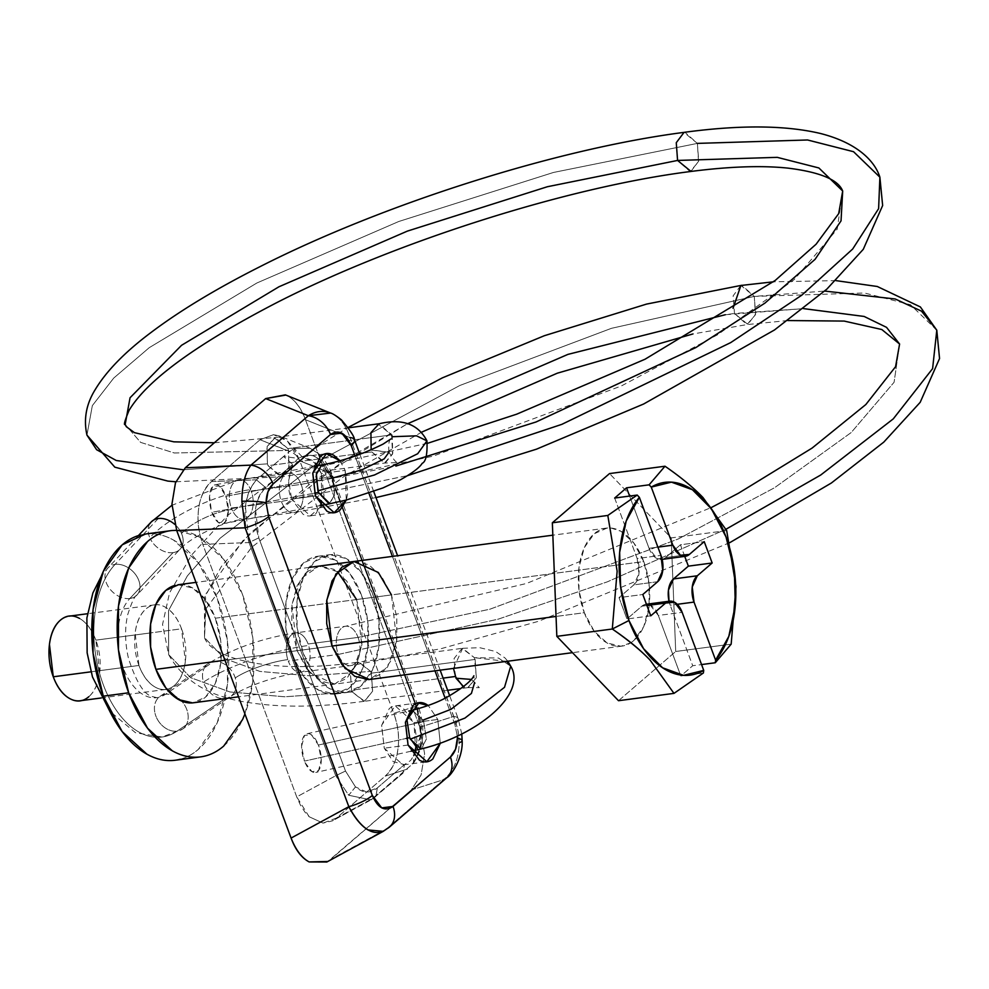 <?xml version="1.0" encoding="UTF-8"?>
<svg xmlns="http://www.w3.org/2000/svg" width="989" height="989" viewBox="0 0 989 989"><rect width="100%" height="100%" fill="white"/><g stroke="black" fill="none" stroke-linecap="round" stroke-linejoin="round"><path stroke-width="0.74" stroke-dasharray="4.95 3.71" d="M842.69 191.013L837.189 229.225L794.291 279.528L717.655 334.715L621.327 385.97L433.108 456.164L301.163 484.387A19.842 11.732 82.5 0 0 287.787 473.41A19.842 11.732 -97.5 0 1 301.163 484.387A19.842 11.732 -97.5 0 1 294.734 512.401A19.842 11.732 -97.5 0 1 281.358 501.435A19.842 11.732 -97.5 0 1 287.787 473.41A19.842 11.732 82.5 0 0 281.358 501.435L231.377 508.037A19.842 11.732 -97.5 0 1 237.459 480.122A19.842 11.732 -97.5 0 1 250.625 489.592A19.842 11.732 82.5 0 0 238.102 479.949A19.842 11.732 82.5 0 0 231.377 508.037L281.358 501.435L407.728 475.598L281.358 501.435A19.842 11.732 82.5 0 0 294.734 512.401A19.842 11.732 82.5 0 0 301.163 484.387L251.194 490.989A19.842 11.732 -97.5 0 1 245.111 518.904A19.842 11.732 -97.5 0 1 231.945 509.434A39.684 13.895 -23.4 0 0 181.519 533.479A19.842 14.415 -136.7 0 0 174.719 524.343A19.842 14.415 43.3 0 1 181.519 533.479A19.842 14.415 43.3 0 1 178.997 550.205A19.842 14.415 43.3 0 1 173.05 552.628L129.868 598.493A53.591 31.673 82.5 0 0 120.164 658.006A53.591 31.673 82.5 0 0 153.851 697.826A53.591 31.673 82.5 0 0 165.497 694.29A19.842 15.342 55.8 0 1 185.252 706.158A19.842 15.342 55.8 0 1 183.954 727.916A19.842 15.342 -124.2 0 0 185.252 706.158A19.842 15.342 -124.2 0 0 165.497 694.29L213.575 661.616A19.842 15.342 55.8 0 1 235.246 677.935A39.684 9.111 162.5 0 1 287.787 659.601A19.842 11.732 -97.5 0 1 295.167 632.923A19.842 11.732 -97.5 0 1 308.098 644L358.067 637.398L490 609.175L678.207 539.005L774.535 487.738L851.17 432.564L894.093 382.249L899.607 344.036L894.105 382.236L851.195 432.539L774.56 487.725L678.231 538.993L490.012 609.175L358.067 637.398A19.842 11.732 82.5 0 0 344.691 626.42A19.842 11.732 82.5 0 0 338.263 654.446L498.209 619.163L607.333 581.841L725.975 529.239L607.333 581.841L498.209 619.163L338.263 654.446A19.842 11.732 -97.5 0 1 344.691 626.42A19.842 11.732 -97.5 0 1 358.067 637.398L308.098 644A19.842 11.732 82.5 0 0 294.512 633.084A19.842 11.732 82.5 0 0 287.787 659.601A39.684 9.111 -17.5 0 0 235.246 677.935A19.842 15.342 55.8 0 1 229.535 697.06A19.842 15.342 55.8 0 1 225.183 698.457A19.842 15.342 55.8 0 1 203.511 682.138A79.367 18.222 162.5 0 1 308.593 645.458A19.842 11.732 -97.5 0 1 301.2 672.124A19.842 11.732 -97.5 0 1 288.281 661.048L338.263 654.446L288.281 661.048A19.842 11.732 82.5 0 0 301.855 671.964A19.842 11.732 82.5 0 0 308.593 645.458A79.367 18.222 -17.5 0 0 203.511 682.138A19.842 15.342 -124.2 0 0 225.183 698.457A19.842 15.342 -124.2 0 0 232.032 695.242A19.842 15.342 -124.2 0 0 235.246 677.935A19.842 15.342 -124.2 0 0 213.575 661.616L165.497 694.29A53.591 31.673 -97.5 0 1 153.851 697.826A53.591 31.673 -97.5 0 1 120.164 658.006A53.591 31.673 -97.5 0 1 129.868 598.493A19.842 14.415 -136.7 0 0 138.163 593.437A19.842 14.415 -136.7 0 0 134.999 573.805A19.842 14.415 -136.7 0 0 115.095 564.385A93.275 55.124 82.5 0 0 98.195 667.958A93.275 55.124 82.5 0 0 156.843 737.287A93.275 55.124 82.5 0 0 177.105 731.131L225.183 698.457L177.105 731.131A93.275 55.124 -97.5 0 1 156.843 737.287A93.275 55.124 -97.5 0 1 98.195 667.958A93.275 55.124 -97.5 0 1 115.095 564.385A19.842 14.415 43.3 0 1 134.999 573.805A19.842 14.415 43.3 0 1 138.163 593.437A19.842 14.415 43.3 0 1 129.868 598.493L173.05 552.628A19.842 14.415 -136.7 0 0 181.346 547.572A19.842 14.415 -136.7 0 0 181.519 533.479A39.684 13.895 156.6 0 1 231.945 509.434A19.842 11.732 82.5 0 0 244.468 519.077A19.842 11.732 82.5 0 0 251.194 490.989L301.163 484.387L395.86 466.066M936.793 330.19L910.449 304.711L864.473 292.991L754.286 296.403L740.909 285.45M740.761 285.487L733.146 295.847L734.481 313.451L803.624 308.63L725.32 314.737L734.481 313.451L747.857 324.404L755.596 314.119L754.286 296.403L741.837 285.265M149.969 523.589A19.842 14.415 -136.7 0 0 149.784 537.682A79.367 27.791 156.6 0 1 250.625 489.592A79.367 27.791 -23.4 0 0 149.784 537.682A19.842 14.415 43.3 0 1 152.318 520.956M690.952 171.394L698.691 161.108L697.381 143.393L698.531 161.751L690.087 171.567L677.576 160.441L676.241 142.824L683.856 132.477M409.681 737.67L406.961 720.276L412.005 710.386L423.045 720.103L423.675 721.611L318.421 745.038A19.842 9.049 77.4 0 0 306.528 733.887A19.842 9.049 77.4 0 0 304.427 761.11L406.158 738.449L304.427 761.11L301.596 746.213L304.525 735.346L311.486 734.864L318.421 745.038L321.252 759.54L318.619 770.443L311.992 771.704L305.045 762.606A19.842 9.049 -102.6 0 1 304.427 761.11M453.494 668.403L462.654 648.302L474.423 657.697L498.431 658.031L510.72 666.178M412.376 710.287L423.045 720.103L451.033 709.298L471.407 693.437L474.596 682.571L471.283 679.418L474.596 682.571L473.892 675.771M351.565 690.211L352.282 691.954L284.684 696.788L229.905 691.954L190.617 677.65L168.649 654.594L190.617 677.65L229.905 691.954L284.684 696.788L352.282 691.954L364.039 701.337L372.519 691.546L371.37 673.163L475.14 659.44L371.37 673.163L370.665 671.42L309.495 675.796L259.946 671.42L224.392 658.489L204.513 637.621L205.687 594.377L243.022 540.513L312.623 481.631L407.221 423.885L343.64 460.775L251.082 532.305L221.412 566.437L204.426 597.752L204.513 637.621L224.392 658.489L259.946 671.42L309.495 675.796L370.665 671.42L358.352 662.123L350.316 672.223L351.565 690.211L443.109 678.108L351.565 690.211L350.427 671.815L358.896 662.024L462.629 648.289M455.323 676.488L454.087 658.501L462.11 648.401L474.423 657.697L476.377 677.428L468.341 687.528M370.665 671.42L358.896 662.024C272.111 674.869 211.597 658.785 204.513 637.621L205.86 608.94L251.676 547.276L343.467 476.834L421.932 432.032M734.481 313.451L746.992 324.577L755.435 314.774L754.286 296.403L611.449 328.323L459.786 385.5L322.365 459.205L220.114 538.226L187.329 575.957L168.55 610.547L168.649 654.594L168.55 610.547L187.329 575.957L220.114 538.226L322.365 459.205L459.786 385.5L611.449 328.323L754.286 296.403L824.678 291.075M183.954 727.916A19.842 15.342 55.8 0 1 177.105 731.131A19.842 15.342 55.8 0 1 155.026 713.329A19.842 15.342 -124.2 0 0 177.105 731.131M158.265 518.533L115.095 564.385L158.265 518.533M268.056 465.671L280.592 476.797L288.788 467.809L288.479 450.44L174.324 452.987L140.611 442.38L125.17 424.466L140.611 442.38L174.324 452.987L288.479 450.44L289.011 467.018L281.68 476.562L268.056 465.671L359.6 453.568L268.056 465.671L267.438 463.841L183.2 469.763L267.438 463.841L266.919 447.263L274.25 437.731L287.873 448.623L369.948 437.768L287.873 448.623L288.479 450.44M86.958 435.135L92.336 405.626L113.735 378.07L149.24 347.671L256.843 283.015L398.79 221.487L553.481 172.457L697.381 143.393L553.481 172.457L398.79 221.487L256.843 283.015L149.24 347.671L113.735 378.07L92.336 405.626L86.945 435.086M391.632 434.9L369.948 437.768L391.632 434.9L392.546 454.099L384.362 463.075L371.827 451.948L371.209 450.119L370.677 433.541L378.008 424.009L391.632 434.9L379.096 423.774M363.223 453.086L371.815 451.948L363.223 453.086M371.209 450.119L388.949 452.257L371.135 449.871M316.109 476.08L321.079 465.127L332.465 476.364L334.591 495.019L329.127 503.883M332.465 476.364L225.888 496.243A19.842 8.864 79.4 0 0 214.489 484.981A19.842 8.864 79.4 0 0 211.374 510.72L209.52 496.157L212.87 486.094L219.57 486.118L225.888 496.243L332.465 476.364L321.808 464.917M211.893 512.302A19.842 8.864 79.4 0 0 223.131 523.614A19.842 8.864 79.4 0 0 225.888 496.243L228.311 511.214L225.22 522.118L218.421 522.563L211.893 512.302L314.502 493.165L211.893 512.302A19.842 8.864 -100.6 0 1 211.374 510.72M175.857 481.779L280.592 476.797L384.325 463.087L398.295 462.506C397.121 463.754 394.005 460.33 388.949 452.257L384.177 458.871L361.962 469.8L332.996 477.934L334.678 494.302L329.869 503.673M371.815 451.948L385.438 462.84L392.769 453.308L392.25 436.73L416.554 435.828L426.951 440.884M879.889 177.179L853.544 151.7L807.568 139.981L697.381 143.393L684.92 132.254M287.861 448.623L275.325 437.497L267.141 446.472L267.438 463.841M697.381 143.393L684.005 132.427M173.05 552.628A19.842 14.415 43.3 0 1 150.427 539.042A19.842 14.415 -136.7 0 0 173.05 552.628M129.868 598.493A19.842 14.415 43.3 0 1 107.257 584.895A19.842 14.415 43.3 0 1 106.738 569.528A19.842 14.415 43.3 0 1 115.095 564.385A19.842 14.415 -136.7 0 0 106.738 569.528A19.842 14.415 -136.7 0 0 107.257 584.895A19.842 14.415 -136.7 0 0 129.868 598.493M165.497 694.29A19.842 15.342 -124.2 0 0 158.71 697.455A19.842 15.342 -124.2 0 0 155.026 713.329A19.842 15.342 55.8 0 1 158.71 697.455A19.842 15.342 55.8 0 1 165.497 694.29M213.575 661.616A19.842 15.342 -124.2 0 0 206.788 664.769A19.842 15.342 -124.2 0 0 203.104 680.655A19.842 15.342 55.8 0 1 209.112 663.075A19.842 15.342 55.8 0 1 213.575 661.616M358.067 637.398A19.842 11.732 -97.5 0 1 351.639 665.412A19.842 11.732 -97.5 0 1 338.263 654.446A19.842 11.732 82.5 0 0 351.639 665.412A19.842 11.732 82.5 0 0 358.067 637.398M352.282 691.954L364.582 701.25L372.618 691.15L371.37 673.163M305.045 762.606A19.842 9.049 77.4 0 0 316.084 772.347A19.842 9.049 77.4 0 0 318.421 745.038L423.675 721.599L426.358 739.339L420.98 748.982M506.578 661.381L474.423 657.697M475.14 659.44L476.278 677.824L467.809 687.615L463.223 686.737M423.675 721.599L426.395 738.993L421.339 748.883M310.039 448.227L317.828 453.259L329.881 472.94L299.84 460.874L329.881 472.94L416.592 706.109L393.758 713.39L299.84 460.874L287.379 441.02L279.664 436.013L310.039 448.227L294.314 448.536L302.251 456.856C308.407 453.939 314.465 455.101 320.424 460.367L319.187 454.099L310.002 448.227L294.314 448.536L289.381 451.528L256.448 479.813L211.411 481.606C204.562 487.503 200.322 496.466 198.665 508.519C197.021 520.56 198.406 532.515 202.807 544.383L296.725 796.899L300.495 805.244L305.057 812.266L309.186 816.753L322.983 823.108L336.52 818.027L385.166 776.155C392.003 770.27 396.243 761.307 397.899 749.254C399.544 737.201 398.171 725.246 393.758 713.39L299.84 460.874L296.082 452.517L291.508 445.507L287.379 441.02L273.582 434.653L260.045 439.746L211.411 481.606L260.045 439.746L292.324 452.406L295.835 454.928L298.258 458.377A29.757 17.592 -97.5 0 1 302.251 456.856L312.969 460.528L321.351 473.521L345.149 470.368L346.261 500.038M321.685 505.28L321.351 473.521L324.009 496.132L316.418 512.994C312.314 516.53 307.839 516.938 303.005 514.218L291.631 499.099L315.429 495.946L291.631 499.099L288.652 480.58L292.756 464.336L265.67 487.651C260.194 492.361 256.806 499.532 255.483 509.174L258.797 537.868L345.507 771.037L355.471 786.91L366.523 792.004L377.341 787.924L375.882 796.504L374.547 797.357L375.882 796.504L377.341 787.924C370.195 793.648 362.914 793.314 355.471 786.91L348.721 795.255L370.949 799.916L374.547 797.357L336.52 818.027L385.166 776.155L407.456 769.046L385.166 776.155C392.534 768.836 396.787 759.861 397.899 749.254C399.507 737.633 398.122 725.679 393.758 713.39L416.592 706.109L421.462 737.918C420.782 747.956 417.581 756.832 411.844 764.559L370.924 799.94L348.721 795.255L335.728 775.71L249.005 542.541L202.807 544.383L296.725 796.899L335.728 775.71L296.725 796.899L309.186 816.753L322.983 823.108L332.465 820.845L374.547 797.357L402.968 773.188L404.427 764.621L410.62 760.516L413.872 755.386M285.846 395.068L287.403 395.835C295.043 399.89 301.076 407.839 305.477 419.707L419.855 727.249L305.477 419.707L349.958 437.571L453.667 716.456L419.855 727.249L424.615 753.717L421.091 774.993L411.263 790.013L443.702 779.653C453.704 771.259 458.871 758.946 459.193 742.69A23.81 4.179 180 0 0 462.147 740.662M337.546 571.716L319.039 566.104L301.002 578.577L291.891 604.736L297.133 650.688L332.032 646.064L297.133 650.688L291.792 628.312L291.792 605.453L297.133 585.587L306.998 571.729L319.88 566.005L333.825 569.281L346.706 581.05L356.559 599.532L391.471 594.921L396.7 640.86L387.589 667.031L369.552 679.505L334.641 684.116L352.677 671.642L361.801 645.483L356.559 599.532L361.9 621.908L361.887 644.766L356.559 664.633L346.694 678.491L333.812 684.215L319.867 680.939L306.986 669.157L297.133 650.688L310.274 673.138L334.641 684.116M415.714 750.181L413.983 722.613L416.987 740.229L413.538 756.103L420.758 734.938L417.098 709.41L342.157 507.889L417.098 709.41L418.471 707.011L416.592 706.109L329.881 472.94L317.828 453.259L319.187 454.099L320.424 460.367C314.465 454.915 308.407 453.741 302.251 456.856L315.54 463.173M437.781 719.46L413.983 722.613L395.229 705.899L381.643 725.209L384.264 748.191L403.03 764.905L404.427 764.621L393.165 761.617L384.264 748.191L381.606 725.567L389.196 708.705C393.301 705.182 397.776 704.774 402.61 707.481L413.983 722.613L437.781 719.46L440.278 743.332L437.781 719.46L428.262 705.528L437.781 719.46M408.061 745.038L384.264 748.191L408.061 745.038M283.534 456.498L256.448 479.813L265.67 487.651L256.448 479.813C244.308 494.735 241.823 515.652 249.005 542.541L245.42 506.652C246.496 496.033 250.18 487.083 256.448 479.813L211.411 481.606C204.167 488.925 199.926 497.887 198.665 508.519C197.157 520.127 198.542 532.082 202.807 544.383L249.005 542.541L258.797 537.868C252.158 516.394 254.445 499.655 265.67 487.651L292.756 464.336L283.534 456.498L298.258 458.377L292.756 464.336C287.663 478.565 287.292 490.148 291.631 499.099L310.385 515.813L321.24 506.294M361.517 595.267A69.44 41.044 82.5 0 0 314.687 556.869A69.44 41.044 82.5 0 0 292.175 654.941A69.44 41.044 82.5 0 0 339.004 693.351A69.44 41.044 82.5 0 0 361.517 595.267L350.007 573.707L334.987 559.972L318.718 556.164L303.685 562.84L292.175 578.998L285.957 602.177L285.945 628.843L292.175 654.941L303.672 676.501L318.705 690.235L334.974 694.055L350.007 687.38L361.504 671.222L367.735 648.042L367.735 621.376L361.517 595.267M303.277 653.482A69.44 41.044 -97.5 0 1 325.789 555.398A69.44 41.044 -97.5 0 1 372.618 593.808L378.836 619.905L378.836 646.571L372.618 669.751L361.109 685.909L346.076 692.597L329.807 688.777L314.786 675.042L303.277 653.482L297.059 627.372L297.059 600.706L303.289 577.527L314.786 561.369L329.819 554.693L346.088 558.513L361.121 572.248L372.618 593.808A69.44 41.044 -97.5 0 1 350.106 691.88A69.44 41.044 -97.5 0 1 303.277 653.482M454.891 724.405L445.112 698.098L454.891 724.405L457.326 736.273L454.891 724.405A23.81 6.923 -20.4 0 0 458.179 718.632A23.81 6.923 159.6 0 1 454.891 724.405M434.987 670.851L392.423 556.399L434.987 670.851M368.909 493.202L355.088 456.028L368.909 493.202M354.074 561.468L368.724 564.67L381.606 576.439L391.471 594.921L396.799 617.297L396.799 640.155L391.459 660.022L381.606 673.868L368.712 679.591M339.956 460.676L345.149 470.368L347.819 492.992L346.323 500.026M326.84 862L386.291 829.079L443.702 779.653L411.263 790.013L421.091 774.993L424.615 753.717L419.855 727.249L453.667 716.456L457.783 729.289L459.193 742.69C458.871 758.946 453.704 771.259 443.702 779.653L386.291 829.079L330.882 859.194L411.263 790.013L327.816 861.468M330.388 476.253L320.424 460.367L330.388 476.253L331.76 473.842L329.881 472.94L331.76 473.842L330.388 476.253L342.145 507.852L330.388 476.253M377.341 787.924L404.427 764.621L377.341 787.924M459.193 742.69L458.154 731.192L455.101 720.004L349.958 437.571C346.076 425.381 339.796 417.284 331.13 413.266L332.737 414.045C340.451 418.112 346.187 425.962 349.958 437.571L305.477 419.707C300.829 407.728 294.809 399.779 287.403 395.835L285.314 394.858M386.291 829.079L383.843 831.007L386.291 829.079A23.81 17.913 -130.7 0 0 389.617 826.915M279.664 436.013L273.582 434.653L260.045 439.746L289.381 451.528M339.882 460.701L345.149 470.368L321.351 473.521L317.432 465.708M391.471 594.921L356.559 599.532M443.702 779.653A23.81 17.913 -130.7 0 0 447.04 777.49M453.667 716.456A23.81 6.923 159.6 0 1 458.179 718.632A23.81 6.923 -20.4 0 0 453.667 716.456M354.458 439.746A23.81 6.923 -20.4 0 0 349.958 437.571M249.005 542.541L335.728 775.71L345.507 771.037L258.797 537.868L249.005 542.541M355.471 786.91L345.507 771.037L335.728 775.71L348.721 795.255L355.471 786.91M417.098 709.41C423.082 727.855 421.895 743.419 413.538 756.103L413.489 763.174L411.844 764.559C422.971 748.475 424.553 729.004 416.592 706.109L418.471 707.011L417.098 709.41M165.657 531.674A114.081 67.425 -97.5 0 1 242.589 594.76L223.687 559.341L198.999 536.78L176.648 530.339M145.544 534.011L146.891 533.862C155.805 533.046 164.706 535.136 173.619 540.13L198.307 562.704L217.197 598.122A114.081 67.425 82.5 0 0 140.277 535.037M138.955 665.461A42.651 25.207 -97.5 0 1 152.776 605.219A42.651 25.207 -97.5 0 1 181.543 628.806L149.932 632.985L181.543 628.806A42.651 25.207 -97.5 0 1 167.71 689.049A42.651 25.207 -97.5 0 1 138.955 665.461L90.963 671.815L138.955 665.461C142.873 676.031 148.313 683.251 155.248 687.145C162.184 691.039 168.587 690.458 174.472 685.389C180.357 680.333 183.979 672.273 185.363 661.233L181.543 628.806C177.612 618.249 172.185 611.017 165.25 607.135C158.314 603.241 151.898 603.822 146.026 608.89C140.141 613.946 136.507 621.994 135.122 633.047L138.955 665.461M79.565 618.459C86.5 622.353 91.94 629.573 95.859 640.143L149.92 632.997L95.859 640.143A42.651 25.207 82.5 0 0 67.104 616.555M177.958 584.759L192.608 587.948L205.489 599.73L215.355 618.212L643.74 561.554A59.525 35.184 -97.5 0 1 624.442 645.619A59.525 35.184 -97.5 0 1 584.314 612.71L556.053 616.444L584.314 612.71A59.525 35.184 -97.5 0 1 603.599 528.645A59.525 35.184 -97.5 0 1 643.74 561.554L215.355 618.212A59.525 35.184 82.5 0 0 175.214 585.29M224.948 660.232L332.032 646.064L224.948 660.232M244.926 713.934L252.813 681.458L252.813 637.645L242.589 594.76A114.081 67.425 -97.5 0 1 205.613 755.88M196.057 702.264A59.525 35.184 82.5 0 0 215.355 618.212L220.683 640.575L220.683 663.446L215.342 683.312L205.489 697.158L192.595 702.882M82.038 700.385A42.651 25.207 82.5 0 0 95.859 640.143L99.691 672.557C98.307 683.609 94.672 691.657 88.8 696.726M180.221 759.243A114.081 67.425 82.5 0 0 217.197 598.122L227.433 641.008L227.421 684.821L217.197 722.897L198.295 749.439C190.741 755.942 182.508 759.601 173.607 760.417M726.68 530.586L671.21 537.917L609.533 473.57L671.21 537.917L726.68 530.586M731.168 644.148L675.697 651.491L671.21 537.917L675.697 651.491L731.168 644.148M650.193 605.095L658.328 615.467L682.138 612.327L658.328 615.467L680.828 675.969L692.72 665.733L670.221 605.243L692.72 665.733L701.56 664.571L692.72 665.733L680.828 675.969L703.389 672.977L680.828 675.969L658.328 615.467A19.842 11.732 82.5 0 0 646.015 604.304A19.842 11.732 82.5 0 0 641.812 606.208L646.917 605.528L641.812 606.208L626.952 618.99L641.812 606.208L645.829 604.328M618.508 700.707L656.881 667.686L618.508 700.707M656.906 667.662L675.697 651.491L656.906 667.662M630.858 642.776L620.993 646.237L607.048 642.961L594.166 631.192L584.314 612.71L578.973 590.334L578.973 567.476L584.314 547.609L594.179 533.763L607.061 528.039L611.054 528.039L621.005 531.303L633.887 543.085L643.74 561.554L649.068 583.93L649.068 606.789L643.74 626.667L633.875 640.513L630.945 642.714M650.75 615.85L626.952 618.99L650.75 615.85M669.009 601.238L670.221 605.243L677.292 604.304L670.221 605.243A19.842 11.732 82.5 0 1 669.034 601.225M684.747 556.424L680.432 544.791L704.23 541.638L680.432 544.791L665.572 557.573L689.37 554.433L665.572 557.573L680.432 544.791L684.747 556.424M662.173 559.403L656.622 558.389L649.044 548.302L629.622 496.07L649.044 548.302L657.895 547.14L649.044 548.302A19.842 11.732 82.5 0 0 661.369 559.477A19.842 11.732 82.5 0 0 665.572 557.573L662.407 559.341M614.663 498.048L637.163 558.538L660.961 555.385L637.163 558.538L614.663 498.048M657.673 581.705L633.875 584.858A19.842 11.732 82.5 0 0 637.163 558.538L638.931 573.62L633.875 584.858L619.015 597.64L642.813 594.5L619.015 597.64L626.952 618.99L619.015 597.64L633.875 584.858L657.673 581.705M375.968 497.578L293.869 512.574L243.887 519.188C224.058 521.018 189.591 537.868 180.097 549.179L136.927 595.044C134.764 595.749 131.698 602.276 127.729 614.614C124.614 628.324 124.898 643.048 128.57 658.761C135.889 681.038 143.442 693.536 151.218 696.281L156.855 697.678L160.144 696.305L208.222 663.631C233.008 648.438 262.134 638.177 295.587 632.861L345.569 626.247L526.544 583.461L711.61 507.382M835.928 280.616L773.41 281.816M729.808 542.64L538.684 621.24L441.131 648.673L350.774 665.585L300.792 672.199C272.605 677.094 249.179 685.179 230.536 696.441L182.458 729.128L162.06 737.015L135.493 732.75L109.742 711.165M427.532 443.319L288.664 473.237L238.683 479.85L171.962 505.255M307.109 733.714L408.766 711.066M462.654 648.302L479.69 647.684L495.65 651.516L505.02 657.969L507.814 661.221M364.039 701.337C319.484 707.246 281.16 707.667 249.08 702.61C210.224 697.22 183.41 681.211 168.649 654.594L162.542 624.455L169.564 592.794L191.817 554.78L227.383 515.64L322.179 443.393L348.091 427.471M275.362 437.472L348.338 427.829M314.317 466.289L215.256 484.758M222.525 523.774L320.584 505.49M390.939 438.918C388.949 440.031 388.294 444.481 388.949 452.257M214.353 442.763L275.325 437.497M138.435 535.556L108.036 567.834L101.076 576.686M787.825 320.547L746.979 324.59L692.794 333.985M467.834 687.627L460.775 688.567M447.646 690.297L364.063 701.349M467.809 687.615L479.306 687.652L474.596 682.571M410.979 751.232L315.738 772.446M343.628 505.775L331.76 473.842C331.847 474.522 329.708 465.053 319.187 454.099L310.002 448.227M402.968 773.188L370.949 799.916L332.465 820.845M425.468 761.938L403.03 764.905M332.836 512.846L310.385 515.813M317.741 556.263L328.843 554.804M335.951 693.957L347.052 692.485M325.097 453.827L302.585 456.807M417.729 702.919L395.229 705.899M353.951 561.48L319.039 566.104M461.789 734.098L458.167 718.62L449.636 695.663M440.154 670.171L397.59 555.719M373.706 491.496L359.885 454.334M413.489 763.174C423.997 747.288 425.666 728.559 418.471 707.011L343.653 505.836M154.655 604.848L87.489 613.736M606.22 528.126L552.839 535.185M309.186 567.402L195.995 582.373M621.821 646.138L572.47 652.666M369.416 679.517L238.559 696.825M165.843 689.432L101.298 697.962M669.627 601.176L668.762 601.3"/><path stroke-width="1.48" d="M725.975 529.239L820.722 475.017L893.265 418.891L932.602 368.637L936.793 330.19L932.602 368.637L893.265 418.891L820.722 475.017L725.975 529.239M740.909 285.45L733.059 308.296M803.624 308.63L864.126 316.443L886.527 327.347L899.594 344.024L886.527 327.347L864.126 316.443L803.624 308.63M152.318 520.956A19.842 14.415 43.3 0 1 158.265 518.533A19.842 14.415 43.3 0 1 174.719 524.343A19.842 14.415 -136.7 0 0 158.265 518.533A19.842 14.415 -136.7 0 0 149.969 523.589M395.86 466.066L536.05 421.982L695.823 347.584L764.917 303.116L815.084 259.328L841.033 220.868L842.69 191.013L818.867 167.957L777.255 157.35L677.576 160.441L690.952 171.394M697.381 143.393L807.568 139.981L853.544 151.7L879.889 177.179L878.615 208.667L852.666 249.03L801.795 295.179L730.71 342.602L561.826 424.355L407.728 475.598L561.826 424.355L730.71 342.602L801.795 295.179L852.666 249.03L878.615 208.667L879.889 177.179L882.645 205.527L863.273 249.327L826.878 289.109L774.474 329.98L643.641 404.007L536.471 449.179L400.953 491.57L375.968 497.578M507.814 661.221L510.72 666.178C527.545 694.043 477.551 735.519 420.98 748.982L410.299 739.166L464.941 718.088L504.526 687.293L510.72 666.178L504.526 687.293L464.941 718.088L410.299 739.166L409.681 737.67L406.158 738.449L409.681 737.67L406.998 719.93L412.376 710.287C427.767 706.171 439.833 701.498 448.573 696.256C472.853 682.027 473.644 675.635 473.892 675.771M463.94 687.071L456.04 678.231L471.283 679.418L456.04 678.231L453.494 668.403M443.109 678.108L455.323 676.488L443.109 678.108M725.32 314.737L567.909 354.396L407.221 423.885L567.909 354.396L725.32 314.737M773.41 281.816L740.761 285.487M214.353 442.763L173.817 441.836L134.442 432.65L126.308 426.692L125.17 424.466L130.054 397.763L181.543 345.309L278.935 286.785L407.394 231.105L547.374 186.736L677.576 160.441L547.374 186.736L407.394 231.105L278.935 286.785L181.543 345.309L130.054 397.763L125.17 424.466C123.464 425.443 124.762 420.745 129.065 410.373C147.089 380.209 196.354 344.283 276.846 302.585C396.342 241.489 568.156 187.032 690.087 171.567C729.103 166.498 761.74 165.361 787.986 168.13C832.565 173.644 840.267 185.128 842.69 191.013L838.672 213.649L816.086 244.221L775.178 280.468L645.038 359.23L516.728 414.168L427.532 443.319M86.945 435.086L96.613 449.711L116.269 460.503L183.2 469.763L116.269 460.503L96.613 449.711L86.958 435.135L114.811 467.167L167.833 481.087L175.857 481.779M359.6 453.568L363.223 453.086L359.6 453.568M371.135 449.871L370.937 432.638L379.096 423.774C402.226 418.26 418.174 423.96 426.951 440.884C427.483 454.248 425.9 461.727 422.179 463.334C419.608 467.574 412.388 473.051 400.508 479.752L382.953 487.923L346.311 500.026L329.127 503.883L318.47 492.423L317.951 490.853L374.522 474.967L417.679 453.741L426.951 440.884L416.554 435.828L392.25 436.73L391.632 434.9M388.949 452.257L384.177 458.871L361.962 469.8L332.996 477.934L332.465 476.364M329.869 503.673L318.47 492.423L314.502 493.165L318.47 492.423L316.109 476.08M426.951 440.884L417.679 453.741L374.522 474.967L317.951 490.853L316.356 473.768L321.808 464.917C342.083 461.245 362.518 454.297 383.126 444.073L390.939 438.918M684.92 132.254L683.856 132.477M684.005 132.427L676.266 142.713L677.576 160.441L777.255 157.35L818.867 167.957L842.69 191.013M824.678 291.075L895.181 298.975L921.488 311.139L936.793 330.19L920.363 306.936L877.28 286.489L835.928 280.616M463.223 686.737L455.323 676.488M510.72 666.178L506.578 661.381M474.596 682.571L471.407 693.437L451.033 709.298L423.045 720.103M417.346 748.314L409.681 737.67M327.816 861.468L309.161 861.938C301.521 857.883 295.501 849.922 291.087 838.066L176.71 530.524L291.087 838.066L348.833 806.678L245.124 527.805L176.71 530.524L171.95 504.056L175.473 482.78L185.314 467.76L265.682 398.579L308.358 415.726L250.946 465.139C245.087 472.989 242.058 485.03 241.872 501.275A23.81 4.179 -0 0 1 266.128 502.82C266.264 494.376 268.588 488.084 273.075 483.942A23.81 17.913 -130.7 0 0 250.946 465.139L185.314 467.76L265.682 398.579L285.846 395.068M349.958 437.571A23.81 6.923 159.6 0 1 354.458 439.746A23.81 6.923 159.6 0 1 351.182 445.52L355.088 456.028L351.182 445.52L341.786 433.108L330.487 434.53L273.075 483.942L267.957 491.756L266.128 502.82L268.6 516.592L372.321 795.465L381.717 807.889L393.016 806.455L450.428 757.042L455.546 749.229L457.375 738.165A23.81 4.179 -0 0 1 462.147 740.662A23.81 4.179 180 0 0 457.375 738.165C457.227 746.608 454.915 752.901 450.428 757.042A23.81 17.913 49.3 0 1 447.053 777.478A23.81 17.913 49.3 0 1 443.702 779.653M572.47 652.666L369.416 679.517L345.186 668.527L332.032 646.064L326.704 623.7L326.704 600.83L332.032 580.963L341.897 567.117L354.779 561.393M413.872 755.386L415.714 750.181M419.027 702.746L405.453 722.069L408.061 745.038L419.435 760.17C424.281 762.878 428.744 762.47 432.848 758.946L440.278 743.332L426.828 761.753L408.061 745.038L405.403 722.427L412.994 705.565C417.098 702.029 421.574 701.621 426.407 704.341L428.262 705.528L417.729 702.919M346.261 500.038L334.195 512.661L315.429 495.946L312.759 473.335L320.362 456.473C324.466 452.937 328.941 452.529 333.775 455.249L339.956 460.676M321.24 506.294L321.685 505.28M445.112 698.098L434.987 670.851L445.112 698.098M392.423 556.399L368.909 493.202L392.423 556.399M457.375 738.165L457.326 736.273L457.375 738.165M368.712 679.591L354.779 676.315L341.897 664.546L332.032 646.064L326.79 600.125L335.914 573.954L353.951 561.48L378.317 572.458L391.471 594.921M346.323 500.026L340.216 509.854C336.112 513.378 331.636 513.786 326.803 511.078L315.429 495.946L312.808 472.977L326.382 453.654L339.882 460.701M176.71 530.524L245.124 527.805L241.872 501.275C242.058 485.03 245.087 472.989 250.946 465.139L185.314 467.76L175.473 482.78L171.95 504.056L176.71 530.524M330.524 413.019L285.314 394.858L265.682 398.579L308.358 415.726L330.598 413.056C323.218 410.188 315.8 411.078 308.358 415.726L250.946 465.139A23.81 17.913 49.3 0 1 273.075 483.942L330.487 434.53A23.81 17.913 -130.7 0 0 308.358 415.726A23.81 17.913 49.3 0 1 330.487 434.53C338.634 429.065 345.532 432.725 351.182 445.52A23.81 6.923 -20.4 0 0 354.458 439.746C354.581 436.903 350.23 430.277 341.415 419.868C336.062 415.677 332.465 413.402 330.598 413.056M291.087 838.066C295.835 850.021 301.855 857.982 309.161 861.938L326.84 862L383.238 831.353L368.019 829.944C361.121 825.778 354.73 818.014 348.833 806.678L291.087 838.066M447.04 777.49A23.81 17.913 -130.7 0 0 450.428 757.042L393.016 806.455A23.81 17.913 49.3 0 1 389.629 826.903A23.81 17.913 -130.7 0 0 393.016 806.455C384.857 811.92 377.971 808.26 372.321 795.465A23.81 6.923 159.6 0 1 348.833 806.678C360.243 827.595 371.728 835.804 383.287 831.329L383.238 831.353M317.432 465.708L315.54 463.173M356.559 599.532L337.546 571.716M389.629 826.903A23.81 17.913 49.3 0 1 386.291 829.079M348.833 806.678A23.81 6.923 -20.4 0 0 372.321 795.465L268.6 516.592A23.81 6.923 159.6 0 1 245.124 527.805L348.833 806.678M389.505 827.014L446.917 777.601C451.775 775.055 463.149 757.376 462.147 740.662A23.81 4.179 -0 0 1 459.193 742.69M266.128 502.82A23.81 4.179 180 0 0 241.872 501.275L245.124 527.805A23.81 6.923 -20.4 0 0 268.6 516.592L266.128 502.82M140.277 535.037A114.081 67.425 82.5 0 0 103.289 696.157L128.681 692.794A114.081 67.425 -97.5 0 1 165.657 531.674M67.104 616.555A42.651 25.207 82.5 0 0 53.27 676.797L90.963 671.815L53.27 676.797L49.45 644.383C50.835 633.331 54.457 625.271 60.341 620.214C66.226 615.158 72.63 614.565 79.565 618.459M175.214 585.29A59.525 35.184 82.5 0 0 155.916 669.355L224.948 660.232L155.916 669.355L150.588 646.979L150.588 624.121L155.916 604.254L165.781 590.408L178.663 584.684M332.032 646.064L556.053 616.444L332.032 646.064M612.302 629.016C627.694 639.45 640.316 649.847 650.169 660.195L673.979 693.376L703.389 672.977L703.723 670.381A97.219 57.461 -97.5 0 1 628.955 620.511L612.302 629.016L628.955 620.511A97.219 57.461 -97.5 0 1 639.364 497.331L637.213 495.056L607.815 515.454L617.136 571.185L612.302 629.016L556.832 636.347L618.508 700.707L673.979 693.376L650.169 660.195C640.637 650.268 628.015 639.871 612.302 629.016L617.136 571.185L607.815 515.454L552.344 522.785L556.832 636.347L612.302 629.016M669.009 601.238L668.44 590.161L673.509 578.924L688.369 566.141L684.747 556.424L688.369 566.141L712.167 562.988L697.307 575.783L673.509 578.924L688.369 566.141L712.167 562.988L704.23 541.638L689.37 554.433A19.842 11.732 -97.5 0 1 685.167 556.325A19.842 11.732 -97.5 0 1 672.841 545.162L651.256 487.107L649.105 484.833L626.544 487.812L629.622 496.07L626.544 487.812L614.663 498.048L637.213 495.056L639.364 497.331L660.961 555.385A19.842 11.732 -97.5 0 1 657.673 581.705L642.813 594.5L650.75 615.85L665.609 603.055L646.917 605.528L665.609 603.055A19.842 11.732 -97.5 0 1 669.813 601.164A19.842 11.732 -97.5 0 1 682.138 612.327L703.723 670.381L682.138 612.327L674.547 602.239L665.609 603.055L650.75 615.85L642.813 594.5L657.673 581.705L662.741 570.468L660.961 555.385L639.364 497.331L626.185 521.067L619.646 552.282L620.61 586.934L628.955 620.511L643.579 648.685L662.605 667.785L683.56 675.351L703.723 670.381L703.389 672.977L673.979 693.376L618.508 700.707L556.832 636.347L552.344 522.785L609.533 473.57L664.991 466.227L649.105 484.833L664.991 466.227L609.533 473.57L552.344 522.785L607.815 515.454L637.213 495.056L614.663 498.048L626.544 487.812L649.105 484.833L651.256 487.107A97.219 57.461 -97.5 0 1 726.025 536.965A97.219 57.461 -97.5 0 1 715.616 660.158L694.018 602.091L677.292 604.304L694.018 602.091L715.616 660.158L728.794 636.409L735.322 605.194L734.357 570.554L726.025 536.965L711.4 508.803L692.374 489.703L671.42 482.138L651.256 487.107L672.841 545.162L680.42 555.249L689.37 554.433L704.23 541.638L712.167 562.988L697.307 575.783L692.238 587.021L694.018 602.091A19.842 11.732 -97.5 0 1 697.307 575.783L673.509 578.924A19.842 11.732 82.5 0 0 669.034 601.225M176.648 530.339L172.284 530.5C163.37 531.316 155.137 534.975 147.584 541.478L128.681 568.02L118.457 606.096L118.457 649.921L128.681 692.794L147.571 728.213L172.259 750.787C181.172 755.781 190.073 757.871 198.987 757.055C207.9 756.239 216.121 752.592 223.675 746.089L242.577 719.547L244.926 713.934M192.595 702.882L178.663 699.606L165.781 687.837L155.916 669.355A59.525 35.184 82.5 0 0 196.057 702.264M88.8 696.726C82.915 701.782 76.499 702.363 69.564 698.481C62.628 694.587 57.201 687.355 53.27 676.797A42.651 25.207 82.5 0 0 82.038 700.385M173.607 760.417C164.693 761.233 155.78 759.132 146.879 754.137L122.191 731.576L103.289 696.157L93.065 653.272L93.065 609.459L103.301 571.382L122.203 544.828L145.544 534.011M205.613 755.88A114.081 67.425 -97.5 0 1 128.681 692.794L103.289 696.157A114.081 67.425 82.5 0 0 180.221 759.243M664.991 466.227C680.766 477.118 693.425 487.552 702.981 497.529L726.68 530.586L736.014 586.539L731.168 644.148L715.27 662.754L701.56 664.571L715.27 662.754L731.168 644.148L736.014 586.539L726.68 530.586L702.981 497.529C693.054 487.256 680.395 476.822 664.991 466.227M715.616 660.158L715.27 662.754L715.616 660.158M672.841 545.162L657.895 547.14L672.841 545.162M650.193 605.095L646.423 604.217M711.61 507.382L738.523 493.202L812.093 448.079L865.832 404.538L895.564 366.696L899.594 344.024L881.805 329.522L844.186 321.079L787.825 320.547M171.962 505.255L151.206 521.982L138.435 535.556M408.766 711.066L412.364 710.275M348.091 427.471L442.367 377.872L544.321 335.728L646.546 304.093L741.775 285.277M348.338 427.829L379.121 423.749M321.833 464.892L314.317 466.289M320.584 505.49L329.102 503.896M684.87 132.266C557.784 148.498 382.99 203.944 259.167 267.092C215.886 288.986 179.837 310.781 151.033 332.489C125.158 351.861 106.589 370.85 95.327 389.431C86.216 403.994 83.422 419.225 86.958 435.135M879.889 177.179C874.845 161.195 857.475 142.898 820.376 133.466C785.501 125.232 740.341 124.824 684.883 132.242M109.742 711.165L92.472 676.921L87.143 652.876L86.884 617.977L92.892 592.955L101.076 576.686M936.793 330.19L939.55 358.537L920.178 402.338L883.783 442.12L831.378 483.003L729.808 542.64M421.932 432.032L557.289 373.199L692.794 333.985M460.775 688.567L447.646 690.297M420.993 749.007L410.979 751.232M426.828 761.753L425.468 761.938M334.195 512.661L332.836 512.846M326.382 453.654L325.097 453.827M383.275 831.316L389.493 827.027M462.147 740.662L461.789 734.098M449.636 695.663L440.154 670.171M397.59 555.719L373.706 491.496M359.885 454.334L354.458 439.734M170.677 530.685L145.296 534.035M87.489 613.736L68.983 616.184M552.839 535.185L309.186 567.402M195.995 582.373L177.835 584.771M238.559 696.825L193.436 702.783M101.298 697.962L80.158 700.756M200.582 756.882L175.201 760.232M669.627 601.176L645.829 604.328M685.352 556.3L661.554 559.453"/></g></svg>
